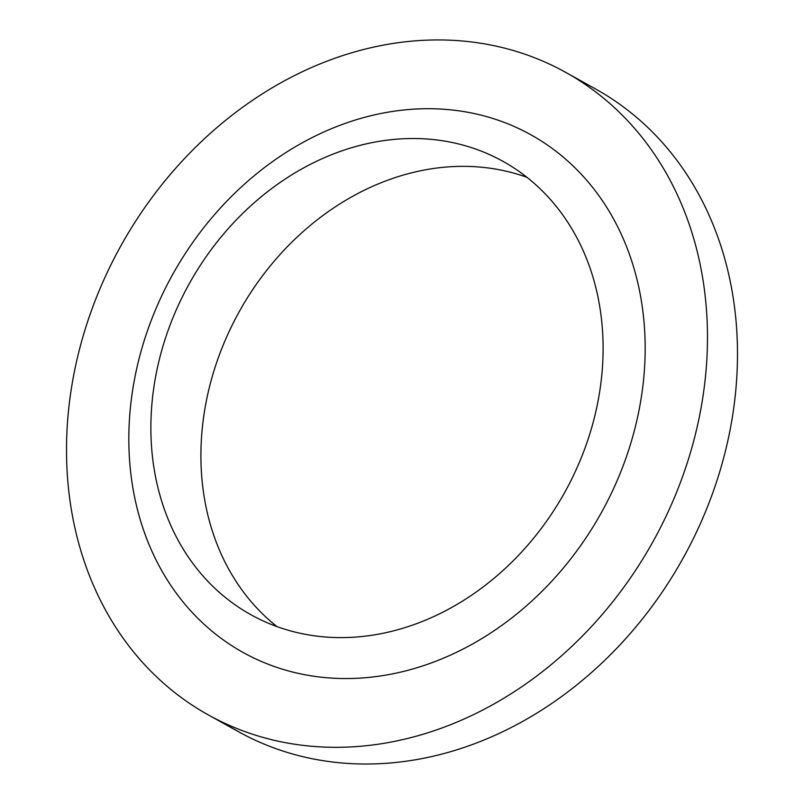 <?xml version="1.0" encoding="UTF-8"?>
<svg xmlns="http://www.w3.org/2000/svg" width="804" height="804" viewBox="0 0 804 804"><rect width="100%" height="100%" fill="white"/><g stroke="black" fill="none" stroke-linecap="round" stroke-linejoin="round"><path stroke-width="1.21" d="M655.2 537.615A367.619 304.404 -60.9 0 0 565.725 72.38A367.619 304.404 -60.9 0 0 120.992 245.632A367.619 304.404 -60.9 0 0 208.256 714.877A367.619 304.404 -60.9 0 0 655.2 537.615M208.256 714.877L238.275 731.58A367.619 304.404 -60.9 0 0 685.219 554.318A367.619 304.404 -60.9 0 0 595.744 89.083L565.725 72.38M603.05 509.615A296.133 245.21 -60.9 0 0 401.337 110.259A296.133 245.21 -60.9 0 0 156.589 561.011A296.133 245.21 -60.9 0 0 603.05 509.615M526.982 177.342A259.38 214.779 -60.9 0 0 239.341 311.48A259.38 214.779 -60.9 0 0 277.018 626.617M566.227 489.656A259.38 214.779 -60.9 0 0 503.093 161.403A259.38 214.779 -60.9 0 0 189.302 283.641A259.38 214.779 -60.9 0 0 250.878 614.718A259.38 214.779 -60.9 0 0 566.227 489.656M241.602 733.389L211.583 716.696"/></g></svg>
